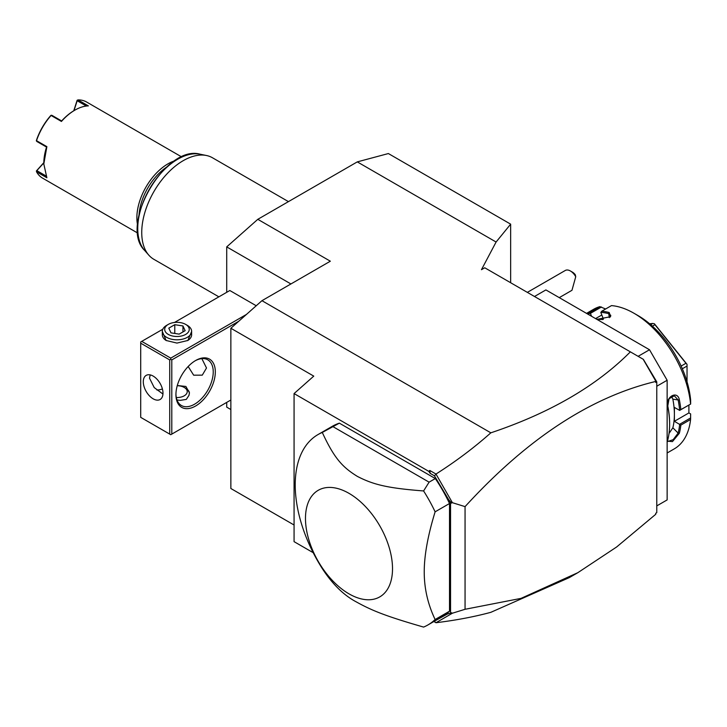 <?xml version="1.0" encoding="UTF-8"?>
<svg xmlns="http://www.w3.org/2000/svg" width="727" height="727" viewBox="0 0 727 727"><rect width="100%" height="100%" fill="white"/><g stroke="black" fill="none" stroke-linecap="round" stroke-linejoin="round"><path stroke-width="1.09" d="M226.715 292.309L226.715 246.889L257.803 219.318L357.284 161.885L388.372 153.551L510.654 224.152L510.654 282.739M230.859 409.537L226.715 407.138L226.715 402.404M357.284 161.885L496.096 242.027L481.456 269.69L484.755 267.781L643.368 359.356L656.772 381.866L656.772 512.671L655.736 513.271L655.736 514.289L616.605 547.004L577.856 572.676L521.059 598.366L465.062 609.29L452.394 613.215L435.982 622.73C455.82 620.295 474.104 616.832 490.834 612.325L569.277 577.629L577.856 572.676M434.173 621.34L447.405 614.006L450.549 613.088L450.549 502.82L434.437 475.812L430.166 473.35L429.793 470.469L435.982 474.049C455.82 461.445 474.104 447.705 490.834 432.829C549.866 413.036 596.376 386.037 630.364 351.85M490.834 432.829L261.947 300.687L330.34 261.202L257.803 219.318M534.49 296.498L545.895 289.919L649.52 349.751L667.141 380.257L667.141 499.922L656.772 505.901M638.124 356.33L649.52 349.751M656.772 386.246L667.141 380.257M680.836 425.113L674.392 421.306L688.896 412.927L690.632 413.927L690.577 419.488L680.836 425.113A80.606 46.537 60 0 1 679.354 433.247L672.448 441.607L667.55 441.153L667.749 439.944A80.606 46.537 -120 0 0 669.622 424.295A80.606 46.537 -120 0 0 667.749 406.484L667.777 405.966A79.725 46.028 60 0 1 669.622 423.577L669.622 424.295M690.577 419.488A80.606 46.537 60 0 1 674.274 448.868L667.141 452.994M690.65 417.925L679.6 424.314M679.654 424.423A79.725 46.028 60 0 1 678.137 433.074L673.193 439.662L667.977 441.453L667.613 440.571M674.392 421.306L674.392 414.363A71.809 41.457 60 0 1 672.848 427.803L669.022 433.474M679.354 433.247L678.137 433.074L672.848 427.803M667.749 406.484C665.178 397.006 677.437 389.926 679.354 399.786A80.606 46.537 60 0 1 680.836 409.628L690.65 404.048L690.632 400.05A74.745 43.157 60 0 0 638.124 315.645L633.98 313.255A80.606 46.537 60 0 1 690.577 404.003M599.221 319.526L603.428 319.144L600.829 312.437L601.738 311.229L611.48 305.604A80.606 46.537 60 0 1 633.98 313.255M601.738 311.229A80.606 46.537 60 0 1 609.217 312.528L610.58 316.69L597.612 319.235A80.606 46.537 -120 0 0 595.976 318.835M586.716 313.482A80.606 46.537 60 0 1 590.124 312.265L599.866 306.649L605.636 308.984M586.535 313.382L593.677 309.257A80.606 46.537 60 0 1 599.866 306.649M679.354 399.786L678.137 399.977A79.725 46.028 60 0 1 679.654 410.382L680.836 409.628M671.503 396.306L672.848 399.15A71.809 41.457 60 0 1 674.392 414.363L674.392 407.42L679.654 410.382M679.6 410.428L690.65 404.048M600.856 312.356A79.725 46.028 60 0 1 608.763 313.682L610.798 315.373L610.217 317.017M609.217 312.528L608.763 313.682L609.317 317.654M587.789 314.1A79.725 46.028 60 0 1 590.324 313.292L590.124 312.265M591.542 316.272L590.415 313.373L601.474 306.985M601.82 315L595.577 318.599M688.896 412.927L688.896 405.057M599.33 319.535A71.809 41.457 60 0 1 602.801 319.553M681.135 366.054L685.961 363.273L687.033 364.354L687.033 381.793M652.41 326.169L654.945 324.705L685.961 363.273M682.335 368.762L687.033 366.054M650.701 324.669L652.791 323.46L654.409 323.769L654.945 324.705M654.409 323.769L687.033 364.354M649.62 323.742L652.791 323.46M667.777 405.966L669.076 398.714L674.311 395.77L678.137 399.977L672.848 399.15M434.437 621.494L435.973 622.694M433.874 621.512L435.982 622.73M261.947 300.687L230.859 328.259L230.859 488.508L294.072 525.003M429.793 470.469L428.794 471.36L294.072 393.58L294.072 541.651L313.201 552.693M294.072 393.58L313.764 376.123L230.859 328.259M656.772 381.866L655.736 382.466L655.736 381.448C590.678 397.033 527.111 438.754 465.062 506.628L452.394 502.693L435.982 474.049M655.736 381.448L654.509 378.658M643.159 359.238L655.736 381.03M434.437 475.812L435.973 474.258M430.166 473.35L428.794 471.36M449.513 503.511A109.913 63.458 -120 0 0 435.319 478.566L429.103 482.155L423.596 490.943A109.913 63.458 60 0 1 435.119 511.826L449.513 503.511L449.513 611.207A109.913 63.458 -120 0 1 442.298 616.65L427.903 624.966A109.913 63.458 -120 0 0 435.119 619.513L449.513 611.207M435.319 478.566L339.355 423.159A109.913 63.458 -120 0 0 332.384 426.267L317.981 434.582A109.913 63.458 -120 0 0 295.217 484.9A109.913 63.458 -120 0 0 322.288 568.596C332.448 584.144 343.735 595.222 356.148 601.82C371.679 610.444 385.319 616.06 423.596 627.083A109.913 63.458 -120 0 0 427.903 624.966M447.405 614.006L451.621 612.788L452.394 613.215M451.621 612.788L450.549 613.088M452.394 502.693L450.549 502.82M465.062 506.628L465.062 609.29M447.405 498.277L451.621 503.12M435.119 511.826C427.849 535.481 424.223 555.519 424.232 571.949C424.223 588.407 427.849 604.255 435.119 619.513M339.355 423.159L322.288 432.456A109.913 63.458 -120 0 0 317.981 434.582M429.103 482.155L333.139 426.749M423.596 490.943C386.291 488.117 372.687 484.282 357.375 476.403C342.671 467.307 334.356 458.61 322.288 432.456M305.476 518.469A61.55 35.541 60 0 1 348.996 493.342A61.55 35.541 60 0 1 392.516 568.723A61.55 35.541 60 0 1 348.996 593.85A61.55 35.541 60 0 1 305.476 518.469M290.927 283.957L226.715 246.889M256.231 305.758L229.823 290.518L174.489 322.47M246.48 314.409L170.754 358.12L141.738 341.372L162.793 329.222M141.738 341.372L140.702 341.972L140.702 417.353L169.718 434.11L169.718 359.92L140.702 343.171M191.628 331.485L187.857 340.472L176.97 343.08L166.092 340.472L162.321 331.485M170.754 358.12L170.754 359.32L171.79 359.92L238.738 321.261M171.79 359.92L171.79 434.11L230.859 400.004M215.319 371.888A27.844 16.076 -60 0 1 195.627 405.993A27.844 16.076 -60 0 1 175.934 394.625L175.934 394.625A27.844 16.076 -60 0 1 195.627 360.519A27.844 16.076 -60 0 1 215.319 371.888M171.79 434.11L170.754 434.71L169.718 434.11M169.718 359.92L170.754 359.32M162.984 393.125A13.922 8.042 60 0 1 160.104 399.496A13.922 8.042 60 0 1 149.371 395.77A13.922 8.042 60 0 1 143.292 381.757A13.922 8.042 60 0 1 146.172 375.386A13.922 8.042 60 0 1 156.905 379.112A13.922 8.042 60 0 1 162.984 393.125M150.198 374.896L149.508 378.167L154.233 387.6L162.948 394.034M195.1 360.828A26.381 15.231 -60 0 1 207.777 359.81A26.381 15.231 -60 0 1 213.238 371.888A26.381 15.231 -60 0 1 201.724 398.432A26.381 15.231 -60 0 1 181.396 405.502A26.381 15.231 -60 0 1 175.943 394.007M201.842 358.62L206.504 367.998L202.279 375.15L193.664 375.187L188.175 366.508M156.878 389.981A26.381 15.231 120 0 0 162.403 388.954M177.006 399.986L180.26 400.359L186.303 399.405L188.993 395.324L189.429 392.789L185.885 386.446L177.297 385.528M189.42 393.153A12.459 7.188 0 0 0 185.785 388.336L184.231 387.446A10.26 5.925 0 0 0 177.243 385.71M176.316 397.542A10.26 5.925 180 0 0 184.231 395.815A10.26 5.925 0 0 0 184.231 387.446M166.356 340.627A14.658 8.46 180 0 1 162.321 334.793L162.321 331.348A14.658 8.46 180 0 1 166.61 325.369L168.291 324.396L166.61 325.369M185.649 324.396A12.277 7.088 0 0 0 168.291 324.396A12.277 7.088 180 0 0 168.291 334.42A12.277 7.088 180 0 0 185.649 334.42A12.277 7.088 0 0 0 185.649 324.396L187.339 325.369A14.658 8.46 0 0 1 191.628 331.348A14.658 8.46 0 0 1 187.339 337.328A14.658 8.46 180 0 1 171.363 339.164A14.658 8.46 180 0 1 162.321 331.348M191.628 331.348L191.628 334.793A14.658 8.46 180 0 1 187.584 340.627M170.99 332.857L168.8 328.141L174.78 324.687L182.959 325.95L185.149 330.667L179.16 334.12L170.99 332.857M174.78 324.687L174.78 333.448M182.959 325.95L182.959 331.939M570.404 270.98L572.476 272.171A7.325 4.235 60 0 1 575.33 274.806L575.729 276.742A10.26 5.925 -120 0 0 573.103 273.134A10.26 5.925 -120 0 0 570.404 270.98A10.26 5.925 -120 0 0 565.279 270.471L527.339 292.372M575.729 276.742L571.976 290.291L559.263 297.634M496.096 242.027L510.654 224.152M218.872 296.843L153.879 259.321A58.623 33.842 -60 0 1 148.853 255.195A58.623 33.842 -60 0 1 141.738 232.486A58.623 33.842 -60 0 1 163.757 177.497A58.623 33.842 -60 0 1 206.413 155.496A58.623 33.842 -60 0 1 212.502 157.786L288.446 201.624M166.447 167.246A42.502 24.536 120 0 0 139.048 214.701M174.798 160.785A43.965 25.381 120 0 0 136.867 217.709A43.965 25.381 120 0 0 137.63 225.161M181.768 156.968L86.522 101.971A43.965 25.381 120 0 0 77.998 99.917L88.367 105.897A43.965 25.381 120 0 0 74.899 110.131A43.965 25.381 120 0 0 61.431 121.445L51.072 115.466A43.965 25.381 120 0 0 36.514 140.674L46.873 146.654L43.811 163.975L46.873 177.761L36.514 171.772A43.965 25.381 120 0 0 42.557 178.124L137.803 233.113M46.873 146.654L46.555 147.081L36.813 141.465L36.514 140.674M43.811 163.63A43.084 24.872 -60 0 1 46.555 147.09M73.754 110.795L77.107 100.362L77.998 99.917M86.349 106.042L77.171 100.744L77.271 100.153M74.899 110.131L74.272 110.486A43.084 24.872 120 0 0 61.641 120.955L61.431 121.445M51.072 115.466L51.908 115.329L61.641 120.955M51.172 115.22L50.717 115.602A43.084 24.872 -60 0 0 36.45 140.302L36.35 140.884M36.514 171.772L36.813 170.636L45.992 175.943M36.813 170.636L43.811 162.921M36.35 171.018L43.811 162.657M73.981 110.658L77.171 100.744M206.413 155.496L200.152 154.215A56.561 32.651 120 0 0 149.462 189.075A56.561 32.651 120 0 0 144.618 250.406L148.853 255.195M200.152 154.215C165.592 144.146 118.619 225.515 144.618 250.406"/></g></svg>
